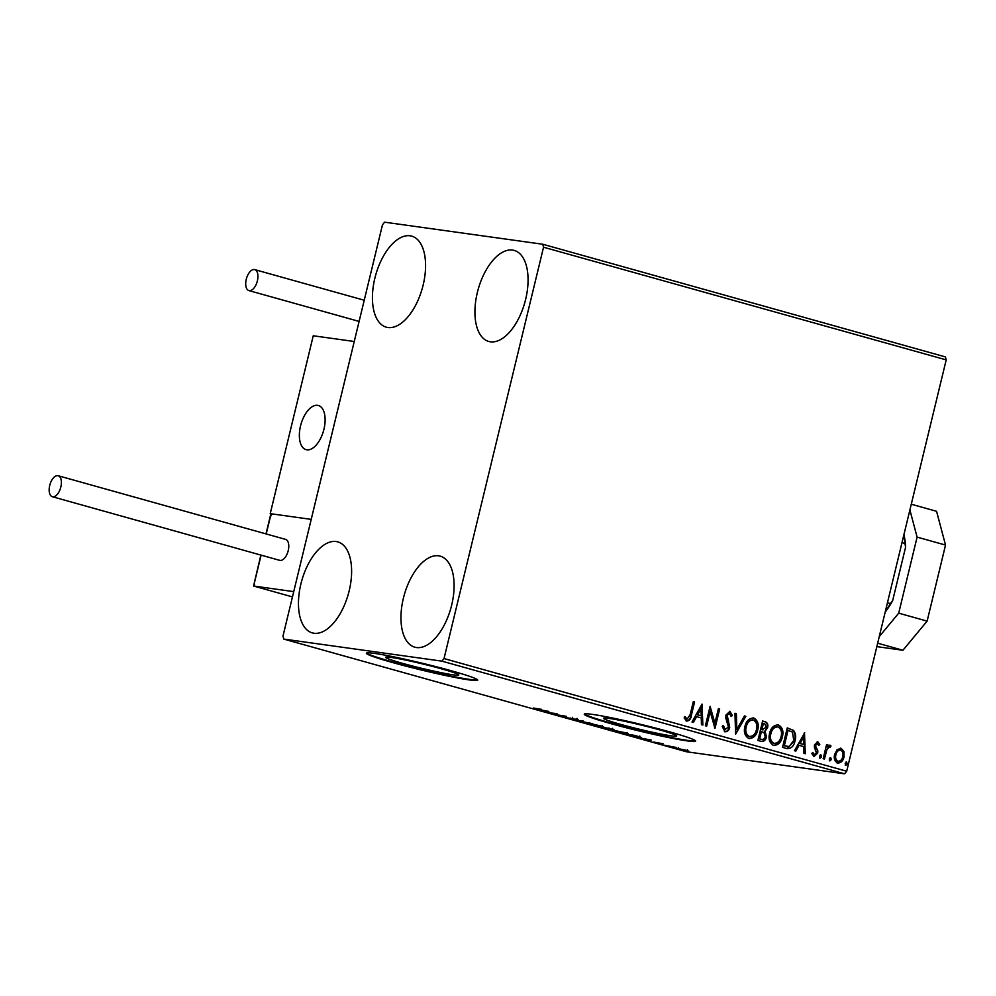 <?xml version="1.0" encoding="UTF-8"?>
<svg xmlns="http://www.w3.org/2000/svg" width="996" height="996" viewBox="0 0 996 996"><rect width="100%" height="100%" fill="white"/><g stroke="black" fill="none" stroke-linecap="round" stroke-linejoin="round"><path stroke-width="1.49" d="M671.254 735.832A37.699 2.241 -166.4 0 0 676.732 735.969A37.699 2.241 -166.4 0 0 650.351 727.366A37.699 2.241 -166.4 0 0 608.917 718.377A37.699 2.241 -166.4 0 0 603.452 718.24A37.699 2.241 -166.4 0 0 629.821 726.843A37.699 2.241 -166.4 0 0 671.254 735.832M453.354 674.852A37.699 2.241 -166.4 0 0 458.82 674.989A37.699 2.241 -166.4 0 0 432.451 666.399A37.699 2.241 -166.4 0 0 391.005 657.41A37.699 2.241 -166.4 0 0 385.539 657.26A37.699 2.241 -166.4 0 0 411.908 665.863A37.699 2.241 -166.4 0 0 453.354 674.852M469.415 679.944A57.295 3.399 -166.4 0 0 477.731 680.156A57.295 3.399 -166.4 0 0 437.655 667.096A57.295 3.399 -166.4 0 0 374.67 653.426A57.295 3.399 -166.4 0 0 366.366 653.214A57.295 3.399 -166.4 0 0 406.443 666.274A57.295 3.399 -166.4 0 0 469.415 679.944M366.628 652.978A57.295 3.399 -166.4 0 0 408.846 666.312A57.295 3.399 -166.4 0 0 469.552 679.384A57.295 3.399 -166.4 0 0 477.607 679.832M687.327 740.912A57.295 3.399 -166.4 0 0 695.644 741.136A57.295 3.399 -166.4 0 0 655.555 728.064A57.295 3.399 -166.4 0 0 592.583 714.406A57.295 3.399 -166.4 0 0 584.266 714.194A57.295 3.399 -166.4 0 0 624.355 727.254A57.295 3.399 -166.4 0 0 687.327 740.912M584.528 713.958A57.295 3.399 -166.4 0 0 626.745 727.279A57.295 3.399 -166.4 0 0 687.464 740.364A57.295 3.399 -166.4 0 0 695.507 740.812M410.091 235.791A47.26 24.228 105.6 0 1 411.734 236.139A47.26 24.228 105.6 0 1 422.765 286.599A47.26 24.228 105.6 0 1 387.905 327.51A47.26 24.228 105.6 0 1 386.261 327.174A47.26 24.228 105.6 0 1 375.243 276.701A47.26 24.228 105.6 0 1 410.091 235.791M438.614 555.818A47.26 24.228 105.6 0 1 440.257 556.154A47.26 24.228 105.6 0 1 451.288 606.626A47.26 24.228 105.6 0 1 416.428 647.537A47.26 24.228 105.6 0 1 414.784 647.188A47.26 24.228 105.6 0 1 403.766 596.729A47.26 24.228 105.6 0 1 438.614 555.818M336.125 541.525A47.26 24.228 105.6 0 1 337.769 541.861A47.26 24.228 105.6 0 1 348.799 592.334A47.26 24.228 105.6 0 1 313.939 633.244A47.26 24.228 105.6 0 1 312.296 632.896A47.26 24.228 105.6 0 1 301.278 582.423A47.26 24.228 105.6 0 1 336.125 541.525M512.579 250.083A47.26 24.228 105.6 0 1 514.222 250.432A47.26 24.228 105.6 0 1 525.253 300.904A47.26 24.228 105.6 0 1 490.393 341.802A47.26 24.228 105.6 0 1 488.75 341.466A47.26 24.228 105.6 0 1 477.731 290.994A47.26 24.228 105.6 0 1 512.579 250.083M837.113 749.689L841.122 748.307L843.986 751.607L843.998 757.01C843.064 761.044 840.91 763.048 837.561 763.023C834.611 761.293 833.64 758.417 834.648 754.383L837.113 749.689M840.612 748.195L843.986 751.607M829.519 746.925L826.966 749.478L824.439 759.077L823.157 758.728L826.605 744.51L827.875 744.859L827.365 746.95L830.154 745.232L831 745.992L830.029 747.336L829.332 746.888M817.479 743.551L815.786 745.12L815.774 746.49L817.828 750.76L817.716 753.076L814.031 756.437L811.877 753.773L812.923 752.665L814.317 754.644L816.421 752.802L814.367 747.137L814.491 744.834L817.828 741.783L819.795 744.498L818.749 745.506L817.243 743.514M812.338 752.578L814.043 754.607M786.417 748.444L782.557 747.361L787.263 727.902L793.551 730.417C795.717 733.355 796.215 736.803 795.057 740.738C793.887 746.402 791.011 748.967 786.417 748.444L787.537 748.681M757.906 740.464L762.612 721.004L764.953 721.664C767.443 722.511 768.327 724.478 767.605 727.553L765.053 731.251L766.472 736.965C765.675 740.165 763.92 741.647 761.218 741.385L757.906 740.464M735.583 734.214L734.973 713.273L736.368 713.659L736.828 729.545L744.435 715.925L745.817 716.311L735.583 734.214M706.674 726.134L705.405 725.773L710.111 706.313L714.891 723.146L718.402 708.629L719.672 708.99L714.966 728.45L710.173 711.654L706.674 726.134M684.563 716.56L687.203 719.075L690.178 714.555L693.316 701.62L694.586 701.968L691.411 715.116C691.062 718.788 689.506 720.78 686.73 721.079L684.14 717.954L685.148 716.647L686.929 719.037M444.029 658.568L543.542 247.22L542.758 244.244L384.63 222.183L382.489 224.76L282.976 636.108L283.773 639.083L441.9 661.145L444.029 658.568L846.687 771.24L946.2 359.892L543.542 247.22M702.031 704.06L702.852 725.063L701.458 724.665L701.271 717.954L696.615 716.647L693.403 722.411L692.008 722.025L702.031 704.06M722.934 725.698L724.752 729.67L728.45 727.105L725.86 718.203L725.922 715.053L729.981 711.343L732.384 715.539L731.101 716.448L729.483 713.335L727.217 715.327L729.719 727.491C728.997 730.404 727.404 731.823 724.951 731.774L722.249 726.482L723.519 725.785L725.237 729.732M729.645 711.281L732.384 715.539M744.933 726.532C746.178 720.967 749.117 718.116 753.723 717.992C757.819 720.419 759.151 724.428 757.707 730.018C756.45 735.596 753.499 738.41 748.88 738.472C744.846 736.032 743.526 732.06 744.933 726.532M753.175 717.867L753.138 717.904C757.234 720.332 758.566 724.341 757.122 729.931L757.707 730.018M749.54 738.609L748.88 738.472M769.584 733.442C770.842 727.864 773.768 725.013 778.386 724.889C782.483 727.317 783.802 731.325 782.37 736.916C781.101 742.493 778.162 745.307 773.531 745.369C769.51 742.941 768.19 738.957 769.584 733.442M777.527 724.739L777.801 724.802C781.897 727.229 783.217 731.238 781.785 736.828L782.37 736.916M774.203 745.506L773.531 745.369M804.482 732.72L805.303 753.723L803.921 753.337L803.722 746.627L799.066 745.319L795.854 751.084L794.459 750.698L804.693 732.782M819.459 756.225L820.903 754.893L821.576 756.811L820.119 758.143L819.459 756.225M829.232 758.952L830.689 757.632L831.361 759.55L829.905 760.869L829.232 758.952M845.168 763.422L846.625 762.089L847.297 764.007L845.841 765.339L845.168 763.422M688.759 751.109L678.811 749.241C676.097 748.419 675.823 748.158 677.99 748.469L688.771 751.146M678.849 749.104L678.811 749.241C676.097 748.419 675.823 748.158 677.99 748.469M664.481 745.207L676.309 747.486L664.481 745.207M663.261 743.8L653.675 742.057L663.261 743.8M627.741 734.923L623.882 733.853L634.128 735.272L640.216 737.028C641.76 737.625 641.374 737.75 639.083 737.401L627.766 734.787M640.216 737.028C641.76 737.625 641.374 737.75 639.083 737.401L639.133 737.189M599.231 726.943L609.477 728.375L613.1 729.744L599.231 726.943M614.046 729.782L613.175 729.433M576.908 720.706L581.838 720.643L583.233 721.029L579.485 721.079L592.682 723.681L576.908 720.706M547.999 712.613L556.976 713.684L557.623 714.941L566.537 716.361L556.291 714.929L555.619 713.671L548.037 712.439M533.358 708.032L541.451 709.339L533.358 708.032M283.773 639.083L686.431 751.756L844.546 773.817L441.9 661.145M548.896 711.43L544.177 711.542L533.333 708.505L548.896 711.43M566.126 717.73L578.452 719.909L566.176 717.543M566.201 717.357L567.085 717.842M571.729 718.763L570.733 718.054M576.833 719.535L575.949 718.975M588.997 723.37L600.725 725.897C604.485 727.03 604.846 727.391 601.808 726.956L590.055 724.416C586.383 723.295 586.022 722.947 588.997 723.37L587.042 723.295M603.813 727.03L601.858 726.719M613.661 730.28L625.388 732.795C629.148 733.928 629.497 734.289 626.459 733.853L614.719 731.313C611.034 730.193 610.685 729.856 613.661 730.28L611.693 730.193M628.464 733.94L626.521 733.616M651.347 740.09L646.628 740.215L635.784 737.177L651.347 740.09M542.758 244.244L945.403 356.917L946.2 359.892M846.687 771.24L844.546 773.817M544.874 711.132L541.301 710.136L544.874 711.132M557.299 713.92L556.291 714.929M556.552 713.821L556.005 714.854M600.526 726.594C602.941 726.943 602.667 726.657 599.741 725.76L590.279 723.731C587.889 723.395 588.15 723.669 591.064 724.553L600.526 726.594C602.941 726.943 602.667 726.657 599.741 725.76L599.766 725.636M590.317 723.582L590.279 723.731C587.889 723.395 588.15 723.669 591.064 724.553M611.805 729.383L606.415 728.126L611.058 728.823M606.004 728.163L601.559 727.453L608.083 729.022L606.066 727.902M625.189 733.492C627.592 733.84 627.331 733.554 624.392 732.658L614.943 730.628C612.54 730.292 612.801 730.566 615.727 731.45L625.189 733.492C627.592 733.84 627.331 733.554 624.392 732.658L624.43 732.533M614.98 730.479L614.943 730.628C612.54 730.292 612.801 730.566 615.727 731.45M634.352 735.484L626.21 734.351L637.813 737.04C639.693 737.326 639.955 737.214 638.573 736.704L634.39 735.347M638.623 736.542L638.573 736.704C639.955 737.214 639.693 737.326 637.813 737.04M647.325 739.804L643.765 738.795L647.325 739.804M686.057 750.723C687.701 750.959 687.564 750.785 685.634 750.187L679.26 748.818C677.604 748.581 677.766 748.768 679.72 749.365L686.057 750.723C687.701 750.959 687.564 750.785 685.634 750.187L685.671 750.075M679.297 748.668L679.26 748.818C677.604 748.581 677.766 748.768 679.72 749.365M693.291 701.694L694.586 701.968M694 701.894L690.826 715.028C690.477 718.701 688.921 720.693 686.144 720.992M701.682 704.695L702.267 724.889M692.855 722.262L696.615 716.647M700.997 708.779L697.051 714.73L701.209 715.813L700.997 708.779L697.636 714.804L701.209 715.813M709.961 706.936L714.891 723.146M718.377 708.716L719.672 708.99M719.087 708.915L714.518 727.79M706.114 725.972L710.173 711.654M731.799 715.452L731.014 716.012M728.898 713.248L727.217 715.327M726.632 715.253L727.379 718.066M726.794 717.979L728.487 720.432M727.902 720.357L729.719 727.491M729.134 727.404C728.412 730.317 726.819 731.749 724.366 731.687M734.986 713.36L736.368 713.659M735.783 713.584L736.828 729.545M744.385 715.987L745.817 716.311M745.232 716.224L735.571 733.554M757.122 729.931C755.864 735.509 752.914 738.335 748.295 738.385M752.715 719.921C748.992 720.021 746.627 722.324 745.618 726.806C744.498 731.213 745.531 734.401 748.731 736.38L749.515 736.505M752.565 719.884L753.3 719.996C749.577 720.108 747.212 722.399 746.203 726.881C745.083 731.301 746.116 734.488 749.316 736.455L749.204 736.48M748.731 736.38L749.316 736.455C753.051 736.43 755.429 734.164 756.437 729.657C757.57 725.213 756.524 722 753.3 719.996M762.587 721.079L764.368 721.577C766.858 722.436 767.742 724.403 767.02 727.466L767.605 727.553M767.02 727.466L765.053 731.251M764.467 731.176L766.472 736.965M765.887 736.878C765.09 740.09 763.334 741.559 760.633 741.31M760.533 739.144L761.118 739.231C763.135 739.829 764.492 738.957 765.189 736.604L764.032 732.57L760.832 731.512L759.077 738.746L761.629 739.356M761.965 729.695L766.322 727.229L764.729 723.731L763.409 723.357L761.305 729.508L763.011 729.894M761.305 729.508L762.737 729.869M763.409 723.357L761.89 729.595M759.077 738.746L761.28 739.318M761.417 731.587L759.662 738.82M781.785 736.828C780.515 742.406 777.577 745.232 772.946 745.282M777.366 726.819C773.643 726.931 771.278 729.221 770.282 733.703C769.149 738.111 770.182 741.31 773.382 743.277L774.166 743.414M777.229 726.781L777.951 726.893C774.228 727.005 771.863 729.309 770.867 733.791C769.734 738.198 770.767 741.385 773.967 743.365L773.867 743.377M773.382 743.277L773.967 743.365C777.714 743.327 780.092 741.061 781.088 736.554C782.234 732.122 781.188 728.898 777.951 726.893M787.251 727.989L793.551 730.417M792.965 730.329C795.132 733.28 795.63 736.716 794.472 740.651L795.057 740.738M794.472 740.651L787.226 748.631M788.06 730.255L784.325 745.718L789.218 746.564L793.787 740.377L792.43 732.06L787.475 730.18L783.728 745.643L787.4 746.502M804.133 733.355L804.718 753.561M795.306 750.934L799.066 745.319M803.448 737.451L799.502 743.402L803.66 744.473L803.448 737.451L800.087 743.477L803.66 744.473M817.23 741.696L819.795 744.498M816.894 743.464L815.786 745.12M815.201 745.033L815.774 746.49M815.189 746.415L817.828 750.76M817.243 750.685L817.716 753.076M817.131 753.001L813.446 756.35M820.318 754.819L821.576 756.811M820.99 756.736L819.534 758.056M826.58 744.585L827.875 744.859M827.29 744.784L827.365 746.95M829.568 745.157L831 745.992M830.415 745.904L829.643 746.975M828.933 746.838L826.966 749.478M826.381 749.39L823.866 758.915M830.104 757.545L831.361 759.55M830.776 759.475L829.319 760.795M843.4 751.519L843.998 757.01M843.413 756.923C842.467 760.969 840.325 762.973 836.976 762.936M840.101 749.963C837.599 750.075 836.005 751.644 835.333 754.682C834.548 757.67 835.233 759.836 837.387 761.193L838.022 761.28M840.089 749.963L840.686 750.05C838.184 750.15 836.59 751.719 835.918 754.756C835.134 757.744 835.818 759.923 837.972 761.268L837.761 761.268M837.387 761.193L837.972 761.268C840.475 761.23 842.056 759.687 842.728 756.661C843.512 753.661 842.828 751.457 840.686 750.05M846.04 762.015L847.297 764.007M846.712 763.932L845.255 765.252M317.612 405.335A22.92 11.753 105.6 0 1 318.409 405.509A22.92 11.753 105.6 0 1 323.762 429.973A22.92 11.753 105.6 0 1 306.855 449.806A22.92 11.753 105.6 0 1 306.058 449.644A22.92 11.753 105.6 0 1 300.717 425.168A22.92 11.753 105.6 0 1 317.612 405.335M270.227 513.65L311.225 519.377L354.252 341.491L313.254 335.776L270.227 513.65L270.887 513.836M299.784 429.737A22.92 11.753 -74.4 0 0 306.058 449.644A22.92 11.753 -74.4 0 0 324.696 425.404A22.92 11.753 -74.4 0 0 318.409 405.509A22.92 11.753 -74.4 0 0 299.784 429.737M254.565 584.652L253.619 586.034L293.733 591.636L311.225 519.377L271.099 513.774L266.218 533.968M260.865 555.071L253.569 586.022L292.463 596.903L253.569 586.022M271.248 515.716L270.8 514.011L265.982 533.893M57.83 475.677A10.881 5.578 -74.4 0 0 49.8 485.102A10.881 5.578 -74.4 0 0 52.34 496.718A10.881 5.578 -74.4 0 0 52.713 496.805A10.881 5.578 -74.4 0 0 60.744 487.38A10.881 5.578 -74.4 0 0 58.204 475.752A10.881 5.578 -74.4 0 0 57.83 475.677M279.353 560.213A10.881 5.578 -74.4 0 0 279.714 560.35A10.881 5.578 -74.4 0 0 280.1 560.424A10.881 5.578 -74.4 0 0 288.13 551A10.881 5.578 -74.4 0 0 285.591 539.384L58.204 475.752M246.261 279.316A10.881 5.578 -74.4 0 0 248.888 290.583A10.881 5.578 -74.4 0 0 257.379 280.872A10.881 5.578 -74.4 0 0 254.752 269.617A10.881 5.578 -74.4 0 0 246.261 279.316M911.278 504.225L936.564 511.297L945.528 545.073L927.127 621.118L902.936 650.264L876.829 646.628M945.528 545.073L917.104 537.118L898.703 613.163L927.127 621.118M917.104 537.118L909.896 509.964M879.256 636.606L898.703 613.163M902.936 650.264L877.663 643.192M887.448 602.754L890.424 603.588L892.665 600.6A58.44 29.955 105.6 0 1 885.207 612.017M903.945 534.553A58.44 29.955 105.6 0 1 905.576 547.24L892.665 600.6M905.576 547.24L904.966 543.455A60.158 30.839 -74.4 0 0 903.845 534.964M901.99 542.621L904.966 543.455M885.394 611.22A60.158 30.839 -74.4 0 0 890.424 603.588M261.101 555.133L253.619 586.034M566.039 717.419L566.301 716.311M576.871 719.498L577.132 718.377M572.376 718.44L572.65 717.332M602.144 726.657L602.418 725.549M588.686 723.669L588.96 722.548M612.391 729.421L612.652 728.313M608.705 729.047L608.979 727.927M626.795 733.554L627.069 732.446M613.349 730.566L613.611 729.458M639.507 737.127L639.768 736.019M687.178 750.772L687.439 749.664M678.139 748.78L678.401 747.66M52.34 496.718L279.714 560.35M248.888 290.583L359.108 321.422M254.752 269.617L364.237 300.244"/></g></svg>

